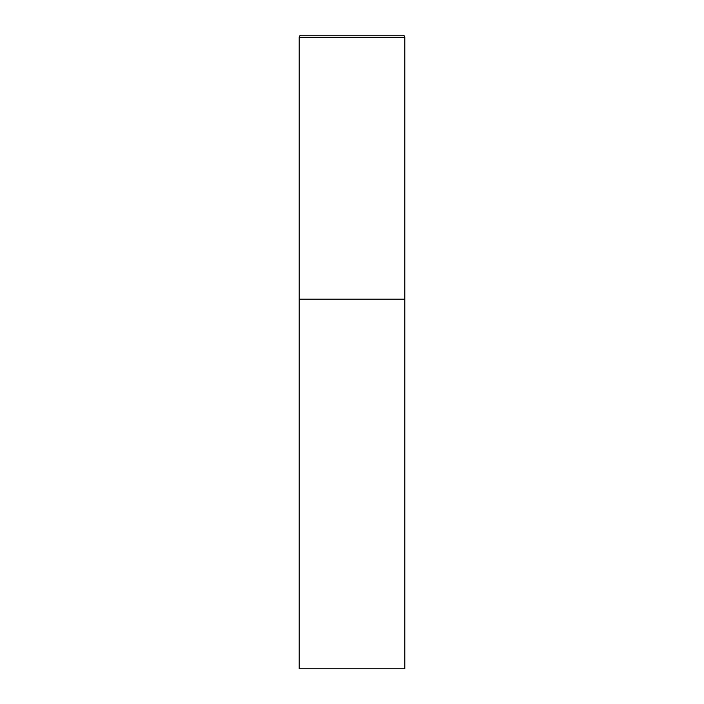 <?xml version="1.0" encoding="UTF-8"?>
<svg xmlns="http://www.w3.org/2000/svg" width="704" height="704" viewBox="0 0 704 704"><rect width="100%" height="100%" fill="white"/><g stroke="black" fill="none" stroke-linecap="round" stroke-linejoin="round"><path stroke-width="1.06" d="M299.2 37.312L299.2 668.8L404.8 668.8L404.8 299.2L299.2 299.2L404.8 299.2L404.8 37.312A2.112 2.112 0 0 0 402.688 35.2L301.312 35.2A2.112 2.112 0 0 0 299.2 37.312L404.8 37.312"/></g></svg>
